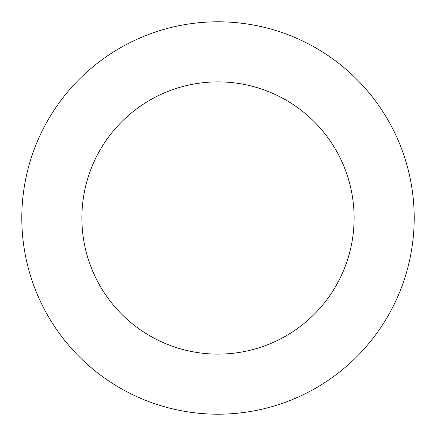 <?xml version="1.0" encoding="UTF-8"?>
<svg xmlns="http://www.w3.org/2000/svg" width="436" height="436" viewBox="0 0 436 436"><rect width="100%" height="100%" fill="white"/><g stroke="black" fill="none" stroke-linecap="round" stroke-linejoin="round"><path stroke-width="0.65" d="M354.114 218A136.114 136.114 0 0 1 149.94 335.878A136.114 136.114 0 0 1 149.94 100.122A136.114 136.114 0 0 1 354.114 218M414.2 218A196.2 196.2 0 0 1 119.9 387.915A196.2 196.2 0 0 1 119.9 48.085A196.2 196.2 0 0 1 414.2 218"/></g></svg>
